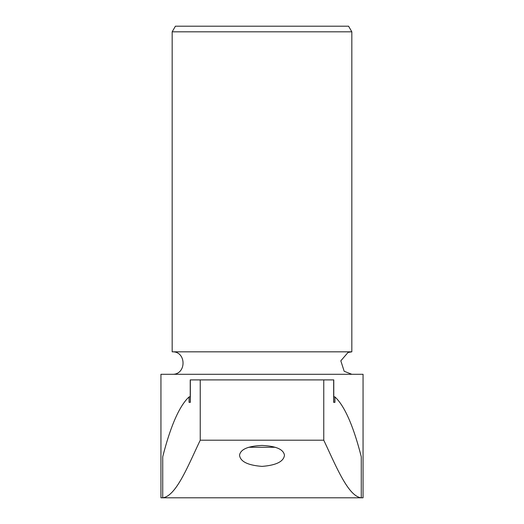 <?xml version="1.0" encoding="UTF-8"?>
<svg xmlns="http://www.w3.org/2000/svg" width="524" height="524" viewBox="0 0 524 524"><rect width="100%" height="100%" fill="white"/><g stroke="black" fill="none" stroke-linecap="round" stroke-linejoin="round"><path stroke-width="0.79" d="M323.76 440.206L200.24 440.206C188.077 465.666 176.175 496.156 162.728 497.8L160.94 497.8L160.94 374.287L363.06 374.287L363.06 497.8L361.272 497.8C348.08 496.431 335.851 465.646 323.76 440.206L323.76 379.9L190.232 379.9L190.232 402.36L189.059 402.36L189.059 396.943A334.148 334.148 0 0 1 190.232 396.681M189.059 396.943A330.782 61.878 90 0 0 162.728 456.784L162.728 497.8L361.272 497.8L361.272 456.784A330.782 61.878 -90 0 0 334.941 396.943A334.148 334.148 0 0 0 333.768 396.681M262 445.439C276.102 446.088 283.589 449.376 284.46 455.297C283.641 461.572 276.174 465.266 262.046 466.386C247.878 465.286 240.378 461.592 239.54 455.297C240.398 449.382 247.878 446.094 262 445.439M351.827 31.813L172.173 31.813L175.416 26.2L348.584 26.2L351.827 31.813L351.827 351.827L172.173 351.827C186.655 351.132 186.655 374.981 172.173 374.287M172.173 31.813L172.173 351.827M334.941 396.943L334.941 402.36L333.768 402.36L333.768 379.9L323.76 379.9M334.941 402.36L333.67 402.36L333.67 379.9M190.33 379.9L190.33 402.36L189.059 402.36M200.24 440.206L200.24 379.9M248.717 447.273L275.277 447.273M351.827 374.287L344.176 371.274L340.823 360.826L347.982 352.508L351.827 351.827"/></g></svg>
